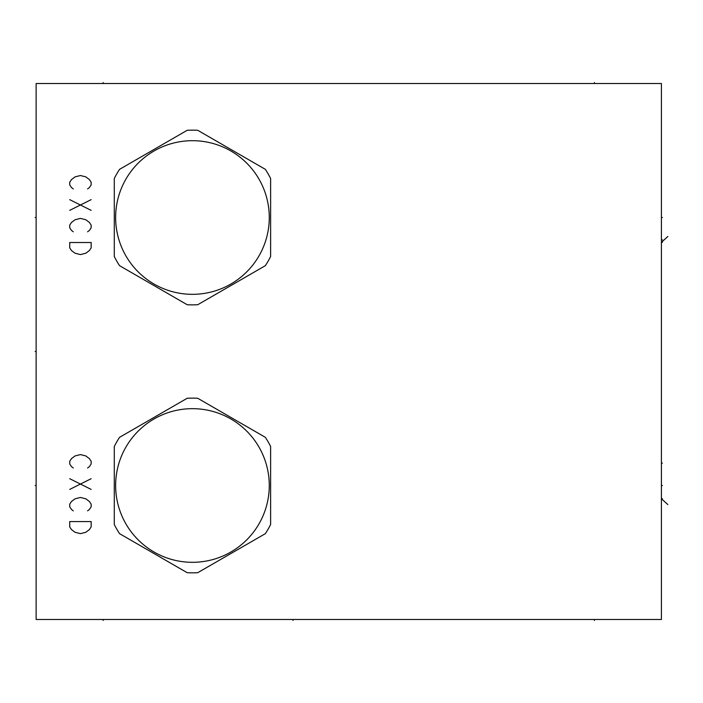 <?xml version="1.0" encoding="UTF-8"?>
<svg xmlns="http://www.w3.org/2000/svg" width="703" height="703" viewBox="0 0 703 703"><rect width="100%" height="100%" fill="white"/><g stroke="black" fill="none" stroke-linecap="round" stroke-linejoin="round"><path stroke-width="1.05" d="M36.134 83.516L36.134 619.484L661.418 619.484L661.418 83.516L36.134 83.516M187.165 130.31L119.58 169.326A87.365 87.365 0 0 0 114.29 178.492L114.29 256.525A87.365 87.365 0 0 0 119.58 265.69L187.165 304.715A87.365 87.365 0 0 0 197.745 304.715L265.33 265.69A87.365 87.365 0 0 0 270.62 256.525L270.62 178.492A87.365 87.365 0 0 0 265.33 169.326L197.745 130.31A87.365 87.365 0 0 0 187.165 130.31M192.455 140.688A76.82 76.82 0 0 0 115.635 217.508A76.82 76.82 0 0 0 192.455 294.329A76.82 76.82 0 0 0 269.275 217.508A76.82 76.82 0 0 0 192.455 140.688M187.165 398.285L119.58 437.31A87.365 87.365 0 0 0 114.29 446.475L114.29 524.508A87.365 87.365 0 0 0 119.58 533.674L187.165 572.69A87.365 87.365 0 0 0 197.745 572.69L265.33 533.674A87.365 87.365 0 0 0 270.62 524.508L270.62 446.475A87.365 87.365 0 0 0 265.33 437.31L197.745 398.285A87.365 87.365 0 0 0 187.165 398.285M192.455 408.671A76.82 76.82 0 0 0 115.635 485.492A76.82 76.82 0 0 0 192.455 562.312A76.82 76.82 0 0 0 269.275 485.492A76.82 76.82 0 0 0 192.455 408.671M87.585 188.922L89.369 187.587L91.162 184.907L91.162 182.226L89.369 179.546L85.801 176.866L80.441 175.53L75.08 176.866L71.504 179.546L69.72 182.226L69.72 184.907L71.504 187.587L73.297 188.922M91.162 199.643L69.72 210.364M69.72 199.643L91.162 210.364M87.585 231.805L89.369 230.461L91.162 227.781L91.162 225.101L89.369 222.42L85.801 219.74L80.441 218.405L75.08 219.74L71.504 222.42L69.72 225.101L69.72 227.781L71.504 230.461L73.297 231.805M91.162 242.517L69.72 242.517L69.72 247.878L71.504 250.558L75.08 253.238L80.441 254.583L85.801 253.238L89.369 250.558L91.162 247.878L91.162 242.517M87.585 467.978L89.369 466.643L91.162 463.962L91.162 461.282L89.369 458.602L85.801 455.922L80.441 454.586L75.08 455.922L71.504 458.602L69.72 461.282L69.72 463.962L71.504 466.643L73.297 467.978M91.162 478.699L69.72 489.42M69.72 478.699L91.162 489.42M87.585 510.861L89.369 509.517L91.162 506.837L91.162 504.156L89.369 501.476L85.801 498.796L80.441 497.46L75.08 498.796L71.504 501.476L69.72 504.156L69.72 506.837L71.504 509.517L73.297 510.861M91.162 521.573L69.72 521.573L69.72 526.934L71.504 529.614L75.08 532.294L80.441 533.639L85.801 532.294L89.369 529.614L91.162 526.934L91.162 521.573M661.418 463.154L662.402 463.154M667.85 504.578L661.418 498.708L662.402 498.708M661.418 239.846L662.402 239.846M667.85 236.472L661.418 242.342L662.402 242.342M661.418 217.508L662.402 217.508L661.418 217.508M661.418 485.492L662.402 485.492L661.418 485.492M103.13 83.516L103.13 82.541M594.422 83.516L594.422 82.541M36.134 485.492L35.15 485.492L36.134 485.492M36.134 217.508L35.15 217.508L36.134 217.508M36.134 351.5L35.15 351.5L36.134 351.5M293.037 619.484L293.037 620.459L293.037 619.484M103.13 619.484L103.13 620.459M594.422 619.484L594.422 620.459"/></g></svg>
